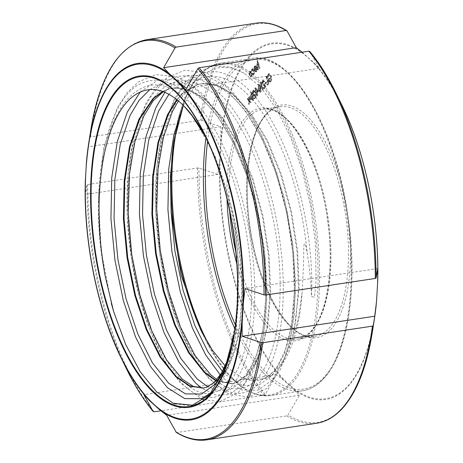 <?xml version="1.0" encoding="UTF-8"?>
<svg xmlns="http://www.w3.org/2000/svg" width="463" height="463" viewBox="0 0 463 463"><rect width="100%" height="100%" fill="white"/><g stroke="black" fill="none" stroke-linecap="round" stroke-linejoin="round"><path stroke-width="0.35" stroke-dasharray="2.31 1.74" d="M176.762 99.499L181.548 94.151L196.515 84.845L202.464 83.618L217.477 85.632L232.739 94.493L250.714 113.759L267.058 141.093L280.74 174.626L290.909 212.06L296.945 250.824L298.531 288.281L295.631 321.837L288.53 349.224C285.063 357.725 280.943 364.56 276.168 369.734L264.958 378.097L253.411 380.424L241.194 377.432L225.209 365.92M183.354 105.414L198.343 79.879L208.703 71.308L219.96 67.326L231.946 67.963L244.175 73.166L260.912 87.495L276.648 109.233L290.695 137.378L302.235 170.332L310.65 206.365L315.436 243.688L316.084 280.005L314.539 297.223L311.495 296.54C311.038 282.413 309.597 267.898 307.177 252.989L305.609 245.407C304.417 240.963 303.612 246.328 303.815 248.261L303.566 263.239L302.16 292.066L298.809 315.552L296.308 326.322L293.577 334.975L299.179 288.183L297.593 250.726L291.551 211.961L281.388 174.528L267.707 140.995L251.363 113.661L233.387 94.394L217.367 85.267L201.683 83.705L197.157 84.746L182.196 94.053L177.115 99.776M249.135 97.398L249.181 99.863L248.099 98.48L247.803 98.787L249.192 100.564L249.262 104.239L249.499 100.957L250.801 102.624L251.096 102.317L249.488 100.257L249.43 97.085L248.463 97.496L248.504 99.967L247.427 98.584L247.132 98.891L248.521 100.668L248.585 104.343L248.828 101.061L250.13 102.728L250.425 102.416L248.81 100.361L248.753 97.189L248.463 97.496M250.269 99.018L250.489 99.771L251.548 98.66L251.328 97.907L250.269 99.018L249.598 99.123L249.817 99.869L250.877 98.758L250.657 98.011L249.598 99.123M254.662 91.963L254.91 91.703L253.302 90.21L253.105 93.254L255.686 96.524L254.407 97.867L254.627 98.613L256.496 96.651L253.371 93.057L253.77 90.806L252.862 91.049L253.99 92.068L254.239 91.807L252.63 90.314L252.433 93.358L255.015 96.622L253.736 97.965L253.95 98.717L255.825 96.755L252.694 93.156L252.862 91.049L253.533 90.945L254.662 91.963L253.99 92.068M253.626 90.025L252.63 90.314L253.626 90.025M257.55 90.783C257.023 88.624 256.34 87.663 255.501 87.901L255.674 92.745C256.218 94.898 256.907 95.847 257.746 95.586L257.55 90.783L256.872 90.887C256.346 88.722 255.669 87.762 254.829 88.005L255.003 92.843C255.541 95.002 256.236 95.945 257.075 95.685L256.872 90.887M255.784 87.744L254.829 88.005L255.784 87.744M257.469 95.748L256.791 95.853L257.469 95.748M257.897 91.026L258.117 91.778L259.176 90.667L258.956 89.915L257.897 91.026L257.22 91.13L257.44 91.877L258.499 90.765L258.279 90.019L257.22 91.13M264.408 81.748L264.657 81.494L263.042 79.995L262.845 83.039L265.432 86.309L264.147 87.652L264.367 88.398L266.242 86.442L263.111 82.842L263.516 80.597L262.602 80.834L263.736 81.853L263.979 81.592L262.371 80.099L262.174 83.143L264.755 86.407L263.476 87.756L263.696 88.502L265.565 86.54L262.44 82.941L262.602 80.834L263.273 80.736L264.408 81.748L263.736 81.853M263.366 79.81L262.371 80.099L263.366 79.81M267.996 76.679L268.366 76.991L269.044 74.688L269.483 74.439L268.372 74.786C269.142 74.167 269.848 74.757 270.49 76.563L270.097 81.054L269.645 81.32L268.343 79.954L269.263 78.994L269.044 78.241L267.88 79.462L269.796 82.107L270.34 81.783L271.127 79.15L270.745 76.331L268.696 73.727L268.141 74.045L267.325 76.777L267.695 77.089L268.372 74.786L269.044 74.688C269.813 74.068 270.519 74.659 271.162 76.464L270.774 80.956L270.323 81.222L269.02 79.856L269.935 78.889L269.715 78.143L268.552 79.364L270.467 82.003L271.011 81.679L271.804 79.046L271.416 76.233L269.368 73.623L268.818 73.947L267.996 76.679L267.325 76.777M250.17 71.25L249.667 72.928L249.945 75.116C250.5 76.748 251.114 77.298 251.791 76.777L252.028 72.934L251.201 71.331L249.499 71.348L248.99 73.032L249.273 75.22C249.823 76.846 250.442 77.402 251.114 76.875L251.357 73.032L250.524 71.429L249.499 71.348L250.17 71.25M251.409 77.003L250.732 77.101L251.409 77.003M257.567 60.803L258.493 63.969L257.405 63.668L257.445 67.164L258.238 69.89L258.487 69.629L257.428 65.873L257.879 64.143L256.965 64.38L258.065 65.075L259.083 68.402L259.332 68.142L257.139 60.647L256.896 60.902L257.822 64.068L256.733 63.767L256.768 67.262L257.567 69.994L257.816 69.734L256.751 65.977L256.965 64.38L257.642 64.276L258.736 64.976L259.76 68.298L260.003 68.038L257.816 60.543L256.896 60.902M257.706 63.495L256.733 63.767L257.706 63.495M255.53 70.526L255.402 71.065L256.762 71.562L256.971 67.754L256.218 66.209L255.142 66.041L254.638 67.939L254.957 70.023L256.762 68.136L256.6 70.874L255.611 71.152L255.929 70.978L254.858 70.631L254.731 71.163L256.091 71.667L256.299 67.853L255.541 66.313L254.465 66.145L253.961 68.044L254.285 70.127L256.085 68.24L255.929 70.978L256.6 70.874L254.858 70.631M256.369 71.794L255.698 71.898L256.369 71.794M255.507 65.827L254.465 66.145L255.507 65.827M252.005 70.961L252.312 71.088L253.116 69.184L252.098 69.485L253.568 70.677L253.33 73.704L252.995 73.895L254.002 73.6L252.995 73.426L252.896 74.005L254.199 74.254L254.505 70.37C253.915 68.686 253.267 68.142 252.561 68.744L252.005 70.961L251.334 71.065L251.641 71.186L252.098 69.485L252.769 69.381L254.245 70.573L254.002 73.6L252.323 73.53L252.219 74.109L253.521 74.352L253.834 70.474C253.244 68.784 252.595 68.24 251.889 68.848L251.334 71.065M253.753 74.514L253.082 74.618L253.753 74.514M252.995 68.495L251.889 68.848L252.995 68.495M266.642 76.464L268.563 83.027L267.504 84.133L267.724 84.885L269.026 83.514L266.891 76.21L265.97 76.569L267.892 83.126L266.833 84.237L267.047 84.989L268.355 83.618L266.219 76.308L265.97 76.569M265.519 83.033L265.739 83.78L266.798 82.669L266.578 81.922L265.519 83.033L264.848 83.132L265.067 83.884L266.127 82.773L265.907 82.02L264.848 83.132M260.889 82.501L263.025 89.805L263.273 89.55L261.398 81.968L260.218 82.599L262.353 89.909L262.602 89.648L260.686 83.091L261.109 82.645L260.727 82.067L260.218 82.599M260.935 87.229C260.409 85.07 259.731 84.11 258.892 84.353L259.066 89.191C259.604 91.344 260.299 92.293 261.138 92.033L260.935 87.229L260.264 87.333C259.737 85.169 259.054 84.214 258.221 84.451L258.395 89.295C258.933 91.448 259.621 92.392 260.466 92.137L260.264 87.333M259.17 84.191L258.221 84.451L259.17 84.191M260.854 92.195L260.183 92.299L260.854 92.195M253.313 95.222C252.786 93.063 252.103 92.102 251.264 92.345L251.438 97.184C251.982 99.337 252.671 100.286 253.51 100.025L253.313 95.222L252.636 95.326C252.115 93.167 251.432 92.206 250.593 92.444L250.767 97.288C251.305 99.441 251.999 100.39 252.839 100.13L252.636 95.326M251.548 92.183L250.593 92.444L251.548 92.183M253.232 100.187L252.555 100.292L253.232 100.187M302.102 52.209L313.399 62.297L319.146 68.345L309.967 51.7M85.331 180.917L85.314 194.466L86.87 185.021L87.704 184.546L197.458 167.965L198.951 168.086L217.963 174.424L219.595 160.632L220.828 140.289L220.845 126.74L201.833 120.409L200.34 120.282L90.586 136.869L89.753 137.343L86.564 160.58M175.905 431.973L177.034 432.488L286.782 415.901L287.992 415.039L299.376 395.292L293.623 389.238L283.865 380.418L276.504 374.613L265.12 394.36L263.91 395.223L160.898 410.791M234.336 332.926L237.392 302.825L237.698 272.244L238.017 279.507C238.41 293.629 237.878 306.743 236.425 318.851L235.441 325.935L238.827 277.609L237.536 250.662L235.378 230.227C235.262 228.965 234.371 223.496 234.891 225.4C248.07 289.774 241.073 355.474 219.966 378.138L207.221 387.109L204.357 387.878M216.099 380.505L231.378 383.792L236.361 382.71L249.106 373.734L260.681 353.443L267.782 326.056L270.687 292.489L269.101 255.032L263.059 216.267L252.896 178.834L239.215 145.301L222.871 117.967L204.895 98.7L188.875 89.573L173.197 88.011L168.665 89.052L162.883 91.5M162.606 91.402L168.017 89.151L173.972 87.924L188.985 89.938L204.247 98.798L222.223 118.059L238.567 145.399L252.248 178.932L262.411 216.36L268.453 255.13L270.039 292.581L267.139 326.155L260.032 353.541L248.457 373.832L235.713 382.808L231.795 383.758L215.833 380.8M203.627 388.011L207.864 387.016L220.614 378.04C244.337 353.147 249.615 273.749 230.684 204.189L215.092 156.332L194.46 118.638M319.146 68.345L186.496 88.387M377.686 268.534L245.037 288.576M220.845 126.74L88.196 146.788M217.963 174.424L85.314 194.466M276.504 374.613L143.854 394.655M299.376 395.292L166.726 415.334M258.493 63.969L257.822 64.068M258.238 69.89L257.567 69.994M258.487 69.629L257.816 69.734M257.428 65.873L256.751 65.977M258.736 64.976L258.065 65.075M259.76 68.298L259.083 68.402M260.003 68.038L259.332 68.142M257.816 60.543L257.139 60.647M255.402 71.065L254.731 71.163M256.971 67.754L256.299 67.853M256.218 66.209L255.541 66.313M254.638 67.939L253.961 68.044M254.957 70.023L254.285 70.127M256.762 68.136L256.085 68.24M254.343 69.213L254.644 66.811L255.31 66.77L255.871 67.61L254.343 69.213L255.015 69.109L255.316 66.713L255.981 66.666L256.543 67.511L255.015 69.109M254.644 66.811L255.981 66.666L254.644 66.811M255.871 67.61L256.543 67.511M252.312 71.088L251.641 71.186M254.245 70.573L253.568 70.677M252.995 73.426L252.323 73.53M252.896 74.005L252.219 74.109M254.505 70.37L253.834 70.474M249.945 75.116L249.273 75.22M249.667 72.928L248.99 73.032M252.028 72.934L251.357 73.032M251.201 71.331L250.524 71.429M249.69 72.002L250.645 71.742L250.367 71.904L251.779 73.195L251.311 76.285L250.639 76.383L250.923 76.221L249.522 74.965L249.69 72.002L251.108 73.299L250.923 76.221L251.6 76.117L250.194 74.861L250.367 71.904L249.69 72.002M251.108 73.299L251.779 73.195M249.522 74.965L250.194 74.861M268.366 76.991L267.695 77.089M271.162 76.464L270.49 76.563M270.774 80.956L270.097 81.054M269.02 79.856L268.343 79.954M269.935 78.889L269.263 78.994M269.715 78.143L269.044 78.241M268.552 79.364L267.88 79.462M271.011 81.679L270.34 81.783M271.804 79.046L271.127 79.15M271.416 76.233L270.745 76.331M268.818 73.947L268.141 74.045M268.563 83.027L267.892 83.126M267.504 84.133L266.833 84.237M267.724 84.885L267.047 84.989M269.026 83.514L268.355 83.618M266.891 76.21L266.219 76.308M265.739 83.78L265.067 83.884M266.798 82.669L266.127 82.773M266.578 81.922L265.907 82.02M264.657 81.494L263.979 81.592M262.845 83.039L262.174 83.143M265.432 86.309L264.755 86.407M264.147 87.652L263.476 87.756M264.367 88.398L263.696 88.502M266.242 86.442L265.565 86.54M264.286 84.532L263.615 84.636M263.111 82.842L262.44 82.941M263.025 89.805L262.353 89.909M263.273 89.55L262.602 89.648M261.358 82.987L260.686 83.091M261.78 82.547L261.109 82.645M261.398 81.968L260.727 82.067M259.066 89.191L258.395 89.295M260.015 87.588L260.05 91.5L260.912 91.292L259.951 90.655L259.309 88.931L259.292 85.001L258.429 85.209C259.089 85.094 259.616 85.886 260.015 87.588L260.686 87.484L260.912 91.292L260.235 91.396L259.28 90.76L258.638 89.029L258.429 85.209L259.101 85.111C259.76 84.995 260.293 85.788 260.686 87.484M259.28 90.76L259.951 90.655M258.638 89.029L259.309 88.931M258.117 91.778L257.44 91.877M259.176 90.667L258.499 90.765M258.956 89.915L258.279 90.019M255.674 92.745L255.003 92.843M256.624 91.142L256.658 95.054L257.521 94.846L256.566 94.209L255.923 92.484L255.9 88.555L255.038 88.763C255.698 88.647 256.23 89.44 256.624 91.142L257.301 91.037L257.521 94.846L256.849 94.944L255.889 94.313L255.252 92.583L255.038 88.763L255.715 88.659C256.375 88.549 256.901 89.336 257.301 91.037M255.889 94.313L256.566 94.209M255.252 92.583L255.923 92.484M254.91 91.703L254.239 91.807M253.105 93.254L252.433 93.358M255.686 96.524L255.015 96.622M254.407 97.867L253.736 97.965M254.627 98.613L253.95 98.717M256.496 96.651L255.825 96.755M254.546 94.747L253.869 94.851M253.371 93.057L252.694 93.156M251.438 97.184L250.767 97.288M252.387 95.581L252.428 99.493L253.284 99.285L252.329 98.654L251.687 96.923L251.664 92.994L250.801 93.202C251.461 93.086 251.994 93.879 252.387 95.581L253.064 95.482L253.284 99.285L252.613 99.389L251.652 98.752L251.015 97.027L250.801 93.202L251.478 93.104C252.138 92.988 252.665 93.781 253.064 95.482M251.652 98.752L252.329 98.654M251.015 97.027L251.687 96.923M250.489 99.771L249.817 99.869M251.548 98.66L250.877 98.758M251.328 97.907L250.657 98.011M249.181 99.863L248.504 99.967M248.099 98.48L247.427 98.584M247.803 98.787L247.132 98.891M249.192 100.564L248.521 100.668M249.262 104.239L248.585 104.343M249.551 103.932L248.88 104.036M249.499 100.957L248.828 101.061M250.801 102.624L250.13 102.728M251.096 102.317L250.425 102.416M249.488 100.257L248.81 100.361M249.43 97.085L248.753 97.189M206 137.517A168.098 70.266 81.4 0 1 231.975 69.687A168.098 70.266 81.4 0 1 252.156 58.373A168.098 70.266 81.4 0 1 341.983 188.296A168.098 70.266 81.4 0 1 322.566 379.481A168.098 70.266 81.4 0 1 302.385 390.795A168.098 70.266 81.4 0 1 234.938 328.886M235.441 325.095A166.599 69.641 -98.6 0 0 323.51 377.895A166.599 69.641 -98.6 0 0 336.462 163.74A166.599 69.641 -98.6 0 0 233.728 70.868A166.599 69.641 -98.6 0 0 207.609 140.914M209.542 345.873A168.098 70.266 -98.6 0 0 270.855 395.558A168.098 70.266 -98.6 0 0 291.036 384.244A168.098 70.266 -98.6 0 0 310.453 193.065A168.098 70.266 -98.6 0 0 220.625 63.136A168.098 70.266 -98.6 0 0 200.444 74.45A168.098 70.266 -98.6 0 0 180.061 114.685M173.961 140.428A167.351 69.954 81.4 0 1 174.348 137.905A167.351 69.954 81.4 0 1 199.484 75.319A167.351 69.954 81.4 0 1 302.675 168.613A167.351 69.954 81.4 0 1 289.664 383.729A167.351 69.954 81.4 0 1 204.553 337.805A167.351 69.954 81.4 0 1 202.505 333.528M241.194 377.432A151.343 63.263 -98.6 0 0 277.053 370.232A151.343 63.263 -98.6 0 0 302.16 292.066M227.02 198.963A117.648 49.176 81.4 0 1 246.918 115.97A117.648 49.176 81.4 0 1 319.464 181.56A117.648 49.176 81.4 0 1 310.32 332.793A117.648 49.176 81.4 0 1 236.83 263.904M235.846 251.895A116.149 48.551 -98.6 0 0 297.321 339.026A116.149 48.551 -98.6 0 0 311.263 331.207A116.149 48.551 -98.6 0 0 324.679 199.102A116.149 48.551 -98.6 0 0 262.608 109.326A116.149 48.551 -98.6 0 0 248.666 117.145A116.149 48.551 -98.6 0 0 229.625 210.729M266.167 114.506A116.149 48.551 81.4 0 1 280.109 106.687A116.149 48.551 81.4 0 1 342.18 196.462A116.149 48.551 81.4 0 1 328.765 328.562A116.149 48.551 81.4 0 1 314.817 336.381A116.149 48.551 81.4 0 1 252.752 246.605A116.149 48.551 81.4 0 1 266.167 114.506M330.513 329.737A117.648 49.176 -98.6 0 0 339.657 178.504A117.648 49.176 -98.6 0 0 267.11 112.92A117.648 49.176 -98.6 0 0 257.966 264.153A117.648 49.176 -98.6 0 0 330.513 329.737M250.46 55.977A179.447 75.012 81.4 0 1 361.117 156.014A179.447 75.012 81.4 0 1 347.163 386.68A179.447 75.012 81.4 0 1 236.512 286.643A179.447 75.012 81.4 0 1 250.46 55.977M293.623 389.238A180.194 75.324 -98.6 0 0 347.186 387.398A180.194 75.324 -98.6 0 0 374.249 320.008M303.635 53.471A180.194 75.324 -98.6 0 0 250.078 55.311A180.194 75.324 -98.6 0 0 220.828 140.289M341.723 104.765A180.194 75.324 -98.6 0 0 313.399 62.297M201.833 120.409A201.579 84.26 81.4 0 1 287.095 31.027M256.149 23.15A202.331 84.573 -98.6 0 0 231.859 36.768A202.331 84.573 -98.6 0 0 200.34 120.282M90.586 136.869A202.331 84.573 81.4 0 1 122.105 53.355A202.331 84.573 81.4 0 1 146.395 39.731M90.87 129.611A201.579 84.26 -98.6 0 0 89.753 137.343M372.13 333.389A201.579 84.26 81.4 0 1 341.856 408.777A201.579 84.26 81.4 0 1 287.992 415.039M286.782 415.901A202.331 84.573 -98.6 0 0 316.605 423.269M206.851 439.85A202.331 84.573 81.4 0 1 177.034 432.488M204.241 133.766L206.417 138.315A151.343 63.263 81.4 0 1 208.541 142.517A151.343 63.263 81.4 0 1 238.827 277.609M293.577 334.975A150.591 62.951 81.4 0 1 288.53 349.224M234.891 225.4A150.591 62.951 -98.6 0 0 230.684 204.189M219.595 160.632A180.194 75.324 -98.6 0 0 283.865 380.418M265.12 394.36A201.579 84.26 81.4 0 1 198.951 168.086M197.458 167.965A202.331 84.573 -98.6 0 0 263.91 395.223M154.162 411.81A202.331 84.573 81.4 0 1 87.704 184.546M86.87 185.021A201.579 84.26 -98.6 0 0 127.25 370.394M103.313 159.046C110.865 118.152 125.045 93.948 145.839 86.436C169.394 78.548 198.1 101.785 219.016 144.954C240.193 187.509 252.798 248.232 251.554 298.05C250.761 348.251 236.24 385.494 215.665 391.901C184.778 404.564 143.64 340.241 132.036 257.416C123.673 203.344 128.199 146.267 144.201 113.296C161.824 78.872 184.396 71.834 211.915 92.178C250.952 121.497 282.58 218.293 280.046 293.745C279.253 343.945 264.738 381.188 244.163 387.595C223.768 395.008 198.239 371.285 180.483 327.642C162.467 284.606 153.039 223.403 157.443 173.11C161.396 122.429 179.094 84.706 202.829 77.825C226.378 69.936 255.09 93.173 276 136.348C292.622 171.09 303.016 209.971 307.177 252.989M105.124 275.821C87.293 187.909 106.426 91.327 146.129 81.743C170.332 73.629 199.837 97.56 221.32 142.008C243.075 185.819 256.004 248.336 254.679 299.625C253.811 351.313 238.821 389.655 217.593 396.259C196.555 403.898 170.228 379.486 151.905 334.558C133.309 290.272 123.563 227.275 128.043 175.506C132.071 123.343 150.238 84.515 174.626 77.437C198.824 69.323 228.334 93.254 249.812 137.702C271.567 181.513 284.496 244.03 283.171 295.319C282.303 347.007 267.313 385.355 246.09 391.953C225.047 399.592 198.72 375.18 180.396 330.252C161.801 285.966 152.055 222.969 156.54 171.2C160.563 119.037 178.73 80.209 203.118 73.131C227.316 65.017 256.826 88.948 278.304 133.396C300.881 178.764 313.868 244.4 311.495 296.54M238.017 279.507L238.341 302.09L235.152 338.042L227.46 367.373L220.151 382.189L211.296 392.792M140.341 91.929L158.288 79.902L177.231 79.682L196.908 90.256L216.065 110.894L233.479 140.167L248.041 176.079L258.84 216.163L265.224 257.683L266.833 297.784L263.644 333.736L255.958 363.067L244.366 383.775L229.752 394.424L216.076 395.078L201.683 388.179M164.95 92.305L175.327 81.65L186.78 75.596L205.722 75.376L225.4 85.95L244.557 106.588L261.971 135.862L276.533 171.773L287.332 211.857L293.716 253.377L295.33 293.484L292.141 329.43L284.45 358.761L272.863 379.469L258.244 390.118L241.68 389.979L224.381 379.047L220.324 374.961M236.425 318.851L226.76 364.051M149.844 89.567L160.215 84.26L178.649 84.046L197.799 94.313L216.441 114.349L233.393 142.783L247.572 177.665L258.099 216.597L264.332 256.919L265.93 295.874L262.868 330.796L255.431 359.282L244.209 379.388L230.047 389.73L219.184 390.778L207.731 386.813M168.972 94.267L178.417 85.204L188.707 79.954L207.14 79.74L226.291 90.007L244.933 110.044L261.884 138.478L276.064 173.359L286.591 212.291L292.824 252.619L294.422 291.568L291.36 326.49L283.923 354.976L272.701 375.082L258.539 385.424L242.479 385.285L225.707 374.66L222.454 371.419M257.445 67.164L256.768 67.262M257.752 67.118L257.081 67.222M259.193 66.365L258.522 66.469M264.17 85.076L263.499 85.18M254.43 95.291L253.753 95.395M173.561 142.882L174.348 137.905C179.007 109.06 187.48 88.022 199.767 74.798C206.052 68.211 213.009 64.322 220.625 63.136L252.156 58.373C290.307 50.641 335.073 125.346 347.632 214.074C358.57 284.033 348.483 353.842 323.249 379.133C316.958 385.72 310.002 389.609 302.385 390.795L270.855 395.558C247.144 397.636 225.047 378.381 204.553 337.805L200.537 329.633M262.608 109.326C286.556 103.394 319.273 156.158 327.387 218.953C334.703 267.174 327.248 315.077 310.58 331.554C306.454 335.837 302.032 338.326 297.321 339.026L314.817 336.381C291.453 342.082 259.535 292.055 250.662 230.852C242.381 181.351 249.673 131.07 266.85 114.158C270.977 109.87 275.398 107.381 280.109 106.687L262.608 109.326M235.58 325.067L235.482 325.668M201.046 83.797L201.689 83.705M231.795 383.758L232.443 383.659M172.549 88.103L173.197 88.005M203.303 388.063L203.951 387.965M163.306 91.651L169.093 88.96L171.785 88.254M231.378 383.792L216.927 379.562M178.44 100.87L187.845 90.198L197.585 84.654L200.282 83.948M244.175 73.166L230.302 67.066L213.148 65.977L195.791 73.056L184.089 84.046L174.331 99.128L162.918 130.149L156.61 168.248L155.632 210.879L159.914 255.032L167.768 292.784L178.938 327.11L192.77 356.122L208.605 378.329L227.808 393.521L248.376 397.242L266.734 388.341L280.59 369.196L289.259 344.813L294.26 314.765L295.458 280.451L292.732 243.631L284.189 197.689L270.444 154.607L252.474 117.793L231.361 90.065L218.386 79.202L204.825 72.309L184.639 70.283L167.288 77.367L155.58 88.369L145.822 103.463L134.403 134.548L128.106 172.728L127.151 215.434L131.469 259.656L139.346 297.344L150.516 331.595L164.348 360.544L180.171 382.698L201.26 398.73M203.87 399.76L219.908 401.548L238.277 392.618L252.127 373.433L260.814 348.928L265.797 318.718L266.954 284.236L264.153 247.248L255.553 201.422L241.784 158.491L223.814 121.827L202.725 94.232L189.778 83.433L176.241 76.58L156.072 74.601L138.721 81.725L127.001 92.779L117.237 107.943L103.949 147.298L98.497 196.486L101.102 250.425L111.305 303.334M237.693 272.192L236.402 331.132L231.593 356.047L224.121 376.737L216.082 390.072L206.226 399.783L191.798 405.796L175.072 403.956M264.958 378.097C269.42 376.257 273.847 371.847 278.246 364.873L284.693 351.174C290.573 335.102 293.774 314.707 294.294 289.983C295.394 240.054 282.314 178.863 260.964 137.256C251.421 118.563 241.264 104.528 230.499 95.141C220.018 86.367 210.671 82.524 202.464 83.618M232.854 383.572L234.863 383.034C239.892 381.576 244.91 376.865 249.922 368.895L256.108 355.734C261.913 340.01 265.131 320.055 265.768 295.869C267.163 245.633 254.048 183.562 232.443 141.51C222.906 122.84 212.754 108.817 201.995 99.441C191.514 90.667 182.179 86.83 173.972 87.924M231.778 346.272L235.447 325.877M254.934 66.643L255.605 66.545M270.323 81.222L269.645 81.32M270.467 82.003L269.796 82.107M269.368 73.623L268.696 73.727"/><path stroke-width="0.69" d="M225.209 365.92L212.378 350.219L200.537 329.633L181.05 274.947L171.119 212.118L170.453 176.171L173.561 142.882L183.354 105.414M377.669 282.083L376.5 301.754L374.804 316.212L373.247 325.657L372.414 326.131L262.66 342.718L261.167 342.591L242.155 336.26L242.172 322.711L243.405 302.368L245.037 288.576L264.049 294.914L265.542 295.035L375.296 278.454L376.13 277.979L377.686 268.534L377.669 282.083A180.194 75.324 -98.6 0 0 341.723 104.765L335.75 92.606A201.579 84.26 81.4 0 1 376.13 277.979M309.967 51.7A201.579 84.26 81.4 0 1 335.75 92.606C327.746 76.337 319.111 62.65 309.857 51.543L308.838 51.19L199.09 67.777L197.88 68.64L186.496 88.387L179.135 82.582L169.377 73.762L163.624 67.708L175.008 47.961L176.218 47.099L285.966 30.512L287.095 31.027L296.274 47.666L302.102 52.209M286.742 30.662L287.095 31.027M160.898 410.791L154.162 411.81L153.033 411.3L143.854 394.655L149.601 400.703L159.365 409.529L166.726 415.334L176.258 432.338M194.46 118.638L184.176 106.253C164.475 86.685 146.337 84.289 129.773 99.059C117.417 111.068 108.597 131.064 103.313 159.046C97.045 194.859 97.647 233.786 105.124 275.821L113.551 311.281L125.612 344.374L140.214 371.737L156.396 391.698L173.26 403.25L192.307 405.223L209.392 394.887L224.584 369.856L234.342 332.868M177.115 99.776L168.092 114.731L158.612 142.477L153.334 176.403L152.547 214.213L156.21 253.342L164.006 291.134L175.309 325.026L189.28 352.719L204.877 372.339L216.099 380.505M215.833 380.8L204.235 372.437L188.632 352.818L174.661 325.124L163.358 291.233L155.562 253.44L151.899 214.311L152.686 176.501L157.964 142.575L167.444 114.824L176.762 99.499M162.883 91.5L153.704 98.359L139.594 119.032L130.115 146.783L124.842 180.709L124.049 218.519L127.719 257.648L135.509 295.44L146.817 329.332L160.788 357.025L176.386 376.645L189.784 385.847L203.627 388.011M231.778 346.272L227.611 360.04L221.43 373.201L213.9 382.722L206.371 387.34L203.303 388.063L189.703 386.183L175.737 376.743L160.14 357.123L146.169 329.43L134.866 295.539L127.07 257.746L123.407 218.617L124.194 180.807L129.472 146.881L138.952 119.13L153.056 98.457L162.606 91.402M153.149 411.457L153.033 411.3A201.579 84.26 -98.6 0 1 127.25 370.394C135.254 386.663 143.889 400.35 153.143 411.457M86.5 161.246L88.751 142.992A180.194 75.324 81.4 0 0 86.564 160.58L85.331 180.917A180.194 75.324 81.4 0 0 121.277 358.235L127.25 370.394M296.274 47.666L163.624 67.708M374.804 316.212L242.155 336.26M234.938 328.886A168.098 70.266 81.4 0 1 206 137.517M207.609 140.914A166.599 69.641 -98.6 0 0 235.441 325.095M180.061 114.685A168.098 70.266 -98.6 0 0 209.542 345.873M202.505 333.528A167.351 69.954 81.4 0 1 173.961 140.428M236.83 263.904A117.648 49.176 81.4 0 1 227.02 198.963M229.625 210.729A116.149 48.551 -98.6 0 0 235.846 251.895M376.5 301.754L374.249 320.008A180.194 75.324 -98.6 0 0 376.436 302.42M285.966 30.512A202.331 84.573 -98.6 0 0 256.149 23.15C266.127 21.697 276.324 24.198 286.742 30.656M256.149 23.15L146.395 39.731A202.331 84.573 81.4 0 1 176.218 47.099M175.008 47.961A201.579 84.26 -98.6 0 0 121.144 54.223A201.579 84.26 -98.6 0 0 90.87 129.611C100.02 75.683 118.528 45.727 146.395 39.731M90.87 129.611L88.751 142.992A180.194 75.324 81.4 0 1 115.814 75.602A180.194 75.324 81.4 0 1 169.377 73.762M212.54 407.023A179.447 75.012 -98.6 0 0 226.488 176.357A179.447 75.012 -98.6 0 0 115.837 76.32A179.447 75.012 -98.6 0 0 101.883 306.986A179.447 75.012 -98.6 0 0 212.54 407.023M242.172 322.711A180.194 75.324 81.4 0 1 212.922 407.689A180.194 75.324 81.4 0 1 159.365 409.529M179.135 82.582A180.194 75.324 81.4 0 1 243.405 302.368M373.247 325.657A201.579 84.26 81.4 0 1 372.13 333.389L374.249 320.008M372.13 333.389C366.522 368.12 356.336 393.423 341.572 409.298C334.037 417.192 325.715 421.851 316.605 423.269A202.331 84.573 -98.6 0 0 340.895 409.645A202.331 84.573 -98.6 0 0 372.414 326.131M262.66 342.718A202.331 84.573 81.4 0 1 231.141 426.232A202.331 84.573 81.4 0 1 206.851 439.85L316.605 423.269M175.905 431.973A201.579 84.26 -98.6 0 0 229.775 425.717A201.579 84.26 -98.6 0 0 261.167 342.591M264.049 294.914A201.579 84.26 -98.6 0 0 197.88 68.64M209.317 395.998A167.479 70.006 81.4 0 1 106.039 302.634A167.479 70.006 81.4 0 1 119.06 87.345A167.479 70.006 81.4 0 1 222.338 180.709A167.479 70.006 81.4 0 1 209.317 395.998M209.293 395.28A166.732 69.693 -98.6 0 0 234.336 332.926A166.732 69.693 -98.6 0 0 204.241 133.766A166.732 69.693 -98.6 0 0 119.442 88.005A166.732 69.693 -98.6 0 0 106.478 302.333A166.732 69.693 -98.6 0 0 209.293 395.28M184.176 106.253A151.343 63.263 81.4 0 1 206.417 138.315L190.93 113.973M149.601 400.703A180.194 75.324 81.4 0 1 121.277 358.235C97.392 310.32 83.114 239.307 85.366 179.76M375.296 278.454A202.331 84.573 -98.6 0 0 308.838 51.19M199.09 67.777A202.331 84.573 81.4 0 1 265.542 295.035M211.296 392.792L201.26 398.73L184.696 398.591L167.392 387.658L150.608 366.661L135.572 337.029L123.384 300.759L114.957 260.316L110.946 218.438L111.71 177.971L117.272 141.666L127.337 111.977L140.341 91.929M201.683 388.179L195.884 383.352L179.1 362.355L164.064 332.723L151.876 296.453L143.449 256.01L139.438 214.132L140.202 173.671L145.764 137.361L155.834 107.671L164.95 92.305M220.324 374.961L205.688 354.936L192.556 328.417L180.367 292.147L171.941 251.704L167.936 209.826L168.694 169.365L173.862 134.774L183.122 105.998M226.76 364.051L215.59 383.839L201.55 394.036L185.495 393.891L168.723 383.266L152.449 362.87L137.876 334.078L126.069 298.838L117.92 259.546L114.06 218.866L114.836 179.551L120.27 144.277L130.086 115.426L139.137 100.263L149.844 89.567M207.731 386.813L197.215 378.965L180.946 358.565L166.367 329.772L154.561 294.537L146.412 255.24L142.552 214.56L143.327 175.245L148.762 139.971L158.577 111.12L168.972 94.267M222.454 371.419L207.904 351.764L194.859 325.466L183.059 290.232L174.904 250.934L171.119 212.118M377.634 283.24C379.886 223.693 365.608 152.68 341.723 104.765M206.851 439.85C196.873 441.303 186.676 438.802 176.253 432.344M204.241 133.766C231.344 187.556 244.337 273.529 234.336 332.926M202.887 388.098L193.603 386.576L182.434 379.284L166.576 359.948L151.829 330.999L139.884 295.058L131.764 254.789L128.193 213.229L129.518 173.498L134.895 141.684L143.843 115.981L153.108 100.893L163.306 91.651M216.927 379.562L210.925 374.978L195.068 355.642L180.321 326.699L168.382 290.752L160.256 250.483L156.685 208.923L158.01 169.192L163.393 137.378L172.334 111.676L178.44 100.87M201.26 398.73L203.87 399.76M111.305 303.334L113.551 311.281M175.072 403.956L173.266 403.244"/></g></svg>
